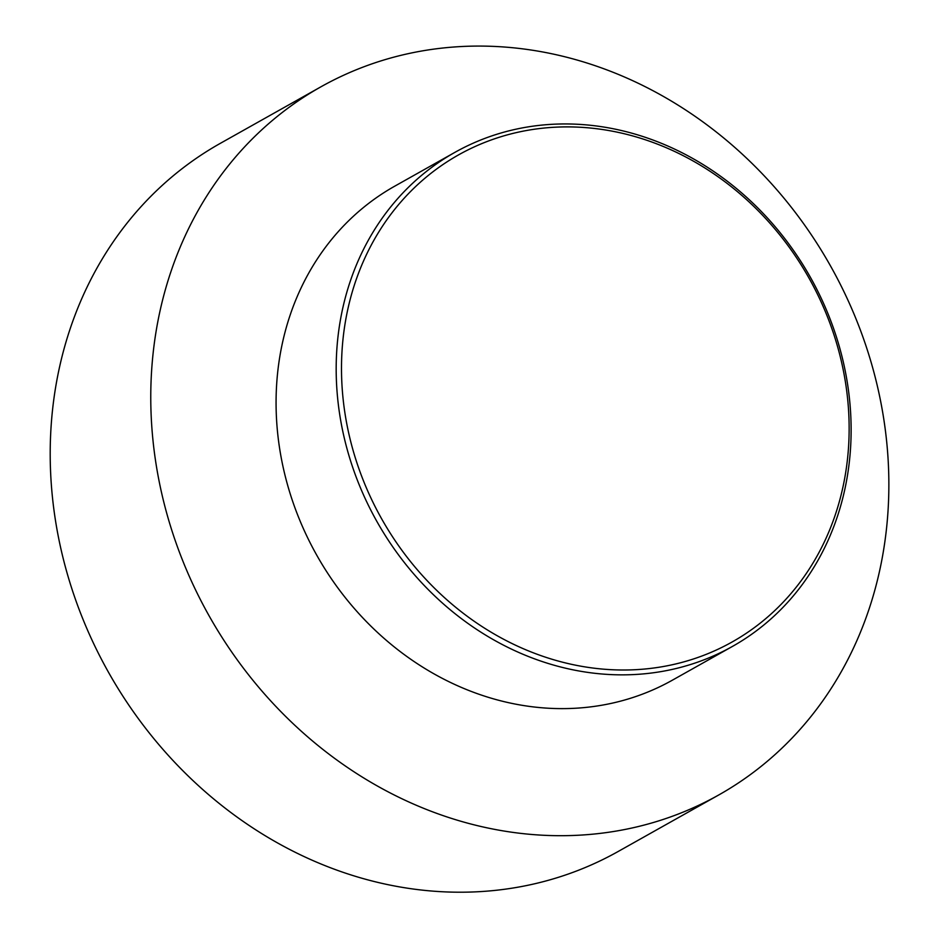 <?xml version="1.0" encoding="UTF-8"?>
<svg xmlns="http://www.w3.org/2000/svg" width="939" height="939" viewBox="0 0 939 939"><rect width="100%" height="100%" fill="white"/><g stroke="black" fill="none" stroke-linecap="round" stroke-linejoin="round"><path stroke-width="1.41" d="M614.845 674.742A283.343 248.765 60.7 0 0 732.455 646.419A283.343 248.765 60.7 0 0 810.533 277.545A283.343 248.765 60.7 0 0 454.852 152.388A283.343 248.765 60.7 0 0 349.719 458.126A283.343 248.765 60.7 0 0 614.845 674.742M616.219 669.894A279.329 245.243 -119.3 0 1 365.799 256.018A279.329 245.243 -119.3 0 1 803.972 269.481A279.329 245.243 -119.3 0 1 616.219 669.894M550.184 835.534A406.118 356.574 60.7 0 0 718.769 794.957A406.118 356.574 60.7 0 0 830.675 266.23A406.118 356.574 60.7 0 0 320.868 86.846A406.118 356.574 60.7 0 0 170.17 525.065A406.118 356.574 60.7 0 0 550.184 835.534M454.852 152.388L394.744 186.168A283.343 248.765 60.7 0 0 289.611 491.907A283.343 248.765 60.7 0 0 554.738 708.511A283.343 248.765 60.7 0 0 672.347 680.2L732.455 646.419M320.868 86.846L220.301 143.362A406.118 356.574 60.7 0 0 69.603 581.581A406.118 356.574 60.7 0 0 449.617 892.05A406.118 356.574 60.7 0 0 618.191 851.473L718.769 794.957"/></g></svg>
